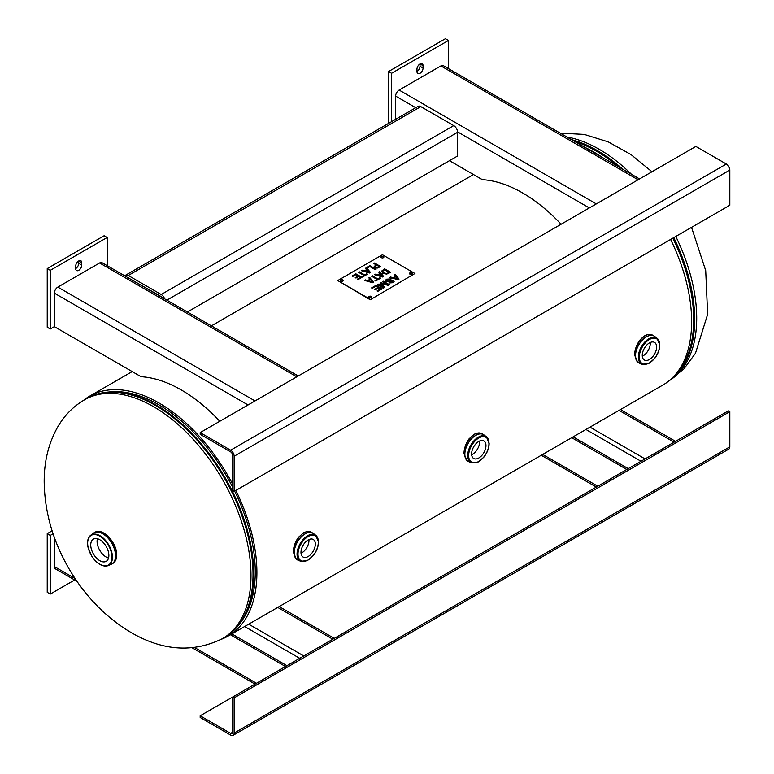 <?xml version="1.0" encoding="UTF-8"?>
<svg xmlns="http://www.w3.org/2000/svg" width="774" height="774" viewBox="0 0 774 774"><rect width="100%" height="100%" fill="white"/><g stroke="black" fill="none" stroke-linecap="round" stroke-linejoin="round"><path stroke-width="1.16" d="M83.544 400.381A138.498 79.964 60 0 1 89.716 396.114A138.498 79.964 60 0 1 232.674 484.156M235.867 490.426A138.498 79.964 60 0 1 228.214 636.005A138.498 79.964 60 0 1 221.441 639.218M228.214 636.005L662.95 385.007A138.498 79.964 -120 0 0 670.603 239.437M602.917 157.799A138.498 79.964 -120 0 0 584.496 147.166M97.408 538.743A12.819 7.401 -120 0 0 97.079 541.316A12.819 7.401 -120 0 0 108.544 558.035M90.742 544.983A12.819 7.401 60 0 1 93.393 539.11A12.819 7.401 60 0 1 106.212 546.512A12.819 7.401 60 0 1 106.212 561.314A12.819 7.401 60 0 1 96.334 557.88A12.819 7.401 60 0 1 90.742 544.983M471.666 454.744A10.149 5.863 120 0 0 479.628 441.906A10.149 5.863 120 0 0 479.58 441.025M466.954 460.704L464.197 453.903C463.52 443.279 474.994 428.883 482.386 433.962L477.771 433.082L474.462 434.117L469.141 438.723C465.784 443.502 464.061 448.465 463.984 453.612L466.954 460.704L467.999 461.314A15.441 8.92 120 0 0 468.318 461.488M471.618 453.864A10.149 5.863 -60 0 1 476.049 443.647A10.149 5.863 -60 0 1 483.866 440.928A10.149 5.863 -60 0 1 483.866 452.645A10.149 5.863 -60 0 1 473.727 458.508A10.149 5.863 -60 0 1 471.618 453.864M642.314 356.224A10.149 5.863 120 0 0 650.266 343.385A10.149 5.863 120 0 0 650.228 342.505M637.592 362.184L634.835 355.382C634.158 344.759 645.632 330.363 653.033 335.442L648.409 334.562C646.493 334.252 643.62 336.139 639.788 340.202C636.421 344.981 634.699 349.945 634.632 355.092L637.592 362.184L638.647 362.793A15.441 8.92 120 0 0 638.966 362.967M642.265 355.343A10.149 5.863 -60 0 1 646.696 345.127A10.149 5.863 -60 0 1 654.514 342.408A10.149 5.863 -60 0 1 654.514 354.124A10.149 5.863 -60 0 1 644.365 359.987A10.149 5.863 -60 0 1 642.265 355.343M301.018 553.265A10.149 5.863 120 0 0 308.981 540.426A10.149 5.863 120 0 0 308.932 539.546M296.307 559.225L293.549 552.423C292.872 541.8 304.346 527.404 311.748 532.483L307.123 531.603L303.814 532.638L298.503 537.243C295.136 542.023 293.414 546.986 293.336 552.133L296.307 559.225L297.361 559.834A15.441 8.92 120 0 0 297.68 560.008M300.98 552.384A10.149 5.863 -60 0 1 305.411 542.168A10.149 5.863 -60 0 1 313.228 539.449A10.149 5.863 -60 0 1 313.228 551.165A10.149 5.863 -60 0 1 303.079 557.028A10.149 5.863 -60 0 1 300.98 552.384M355.866 273.832L361.961 277.344L358.149 279.549L357.424 279.133L360.432 277.402L358.759 276.434L355.963 278.05L355.237 277.634L358.043 276.018L355.779 274.712L352.78 276.444L352.054 276.028L355.866 273.832L352.112 276.066M358.043 276.018L355.295 277.673M360.432 277.402L357.482 279.162M361.903 277.382L355.866 273.89M359.339 271.829L364.709 274.925L366.76 273.744L367.476 274.16L362.58 276.995L361.855 276.579L363.906 275.389L358.526 272.293L359.339 271.829L358.585 272.322M363.906 275.389L361.913 276.608M367.418 274.199L366.76 273.812L364.709 274.993L359.339 271.887M369.179 272.225L367.244 270.029L365.367 271.181L369.179 272.293L365.367 271.113M366.489 267.765L370.485 272.429L369.488 272.999L361.342 270.668L362.193 270.174L364.448 270.842L366.779 269.497L365.628 268.191L369.962 265.695L376.048 269.217L375.245 269.681L369.866 266.575L367.147 268.152L366.489 267.765L370.446 272.448M366.779 269.497L364.448 270.91L362.193 270.242L361.419 270.687M369.962 265.695L365.667 268.239M376 269.246L369.962 265.763M372.4 281.949L370.465 279.753L368.588 280.904L372.4 282.017L368.588 280.836M369.662 277.45L373.707 282.152L372.71 282.733L364.554 280.401L365.415 279.907L367.669 280.565L369.991 279.23L368.85 277.924L369.662 277.45L368.888 277.963M369.991 279.23L367.669 280.633L365.415 279.965L364.631 280.42M373.668 282.171L369.662 277.518M372.478 275.825L377.857 278.93L379.899 277.75L380.624 278.166L375.719 280.991L375.003 280.575L377.044 279.395L371.675 276.289L372.478 275.825L371.723 276.328M377.044 279.395L375.051 280.604M380.566 278.195L379.899 277.808L377.857 278.988L372.478 275.892M382.608 271.248L383.711 272.864L386.603 273.541L389.196 272.467L384.504 269.691L382.559 271.597M386.603 273.474L389.196 272.4M382.608 271.316L383.711 272.932L386.603 273.541M386.652 274.122L382.849 273.348L381.543 271.152L384.61 268.82L390.706 272.332L386.652 274.122M390.657 272.371L384.61 268.888L381.543 271.219M376.125 285.287L382.221 288.808L377.809 291.353L377.083 290.937L380.692 288.857L378.825 287.783L375.448 289.737L374.732 289.321L378.109 287.367L376.038 286.177L372.294 288.334L371.568 287.918L376.125 285.287L371.626 287.947M378.109 287.367L374.79 289.35M380.692 288.857L377.141 290.976M382.163 288.837L376.125 285.354M383.256 281.175L389.351 284.687L388.142 285.393L381.185 283.381L384.61 287.425L383.536 288.054L377.441 284.532L378.215 284.087L383.314 287.028L379.995 283.052L380.721 282.636L387.668 284.609L382.482 281.62L383.256 281.175L382.54 281.649M387.668 284.609L380.721 282.704L380.024 283.1M383.314 287.028L378.215 284.145L377.489 284.561M384.581 287.444L381.185 283.381M389.293 284.726L383.256 281.233M388.335 281.136L391.296 280.217L393.482 280.488L394.13 281.378L393.008 282.704L388.896 282.974L392.273 282.307L392.766 280.962L388.577 281.804L386.062 281.543L385.365 280.565L386.487 279.191L391.151 278.882L387.242 279.578L386.768 281.059L388.335 281.204L386.4 280.575M391.151 278.94L386.487 279.259L385.365 280.594M392.766 281.03L392.273 282.375L388.954 283.003M394.13 281.417L393.482 280.556L391.296 280.285L388.335 281.204M386.4 280.604L386.768 281.117M393.927 277.895L397.952 279.046L396.007 276.695L393.927 277.895L397.952 278.979M395.262 274.238L399.016 279.114L398.136 279.617L389.554 277.537L390.473 277.005L393.028 277.663L395.582 276.183L394.401 274.731L395.262 274.238L394.44 274.78M395.582 276.183L393.028 277.731L390.473 277.073L389.641 277.556M398.978 279.133L395.262 274.306M382.317 276.221L380.392 274.025L378.505 275.176L382.317 276.289L378.505 275.109M379.589 271.722L383.623 276.424L382.627 277.005L374.481 274.673L375.332 274.18L377.596 274.838L379.918 273.493L378.767 272.196L379.589 271.722L378.805 272.235M379.918 273.493L377.596 274.905L375.332 274.238L374.558 274.693M383.585 276.444L379.589 271.79M377.17 267.552L379.163 266.604L376.735 265.201L375.245 266.488L375.806 267.272L377.17 267.552L379.163 266.604M375.245 266.488L377.17 267.485M377.17 268.133L374.984 267.707L374.161 266.614L376.038 264.805L373.774 263.489L374.577 263.025L380.673 266.546L377.17 268.133M380.614 266.575L374.577 263.092L373.832 263.528M376.038 264.805L374.161 266.682M370.243 299.315L337.735 280.546L382.433 254.743L414.932 273.512L370.243 299.761L414.932 273.512M381.418 257.674A1.432 0.832 180 0 1 380.992 257.094A1.432 0.832 180 0 1 382.433 256.262A1.432 0.832 180 0 1 383.865 257.094A1.432 0.832 180 0 1 382.975 257.858A1.432 0.832 180 0 1 381.418 257.674M340.783 281.136A1.432 0.832 180 0 1 340.367 280.546A1.432 0.832 180 0 1 341.798 279.714A1.432 0.832 180 0 1 343.24 280.546A1.432 0.832 180 0 1 342.35 281.31A1.432 0.832 180 0 1 340.783 281.136M369.227 297.555A1.432 0.832 180 0 1 368.801 296.964A1.432 0.832 180 0 1 370.243 296.142A1.432 0.832 180 0 1 371.675 296.964A1.432 0.832 180 0 1 370.794 297.729A1.432 0.832 180 0 1 369.227 297.555M409.852 274.093A1.432 0.832 180 0 1 409.436 273.512A1.432 0.832 180 0 1 410.868 272.68A1.432 0.832 180 0 1 412.31 273.512A1.432 0.832 180 0 1 411.42 274.277A1.432 0.832 180 0 1 409.852 274.093M383.817 257.316A1.432 0.832 0 0 0 383.449 256.949A1.432 0.832 0 0 0 381.05 257.316M343.182 280.769A1.432 0.832 0 0 0 342.814 280.411A1.432 0.832 0 0 0 340.415 280.769M371.626 297.187A1.432 0.832 0 0 0 371.259 296.829A1.432 0.832 0 0 0 368.859 297.187M412.252 273.735A1.432 0.832 0 0 0 411.884 273.377A1.432 0.832 0 0 0 409.485 273.735M370.243 299.761L337.735 280.546M449.471 160.682L482.376 179.674A138.623 80.032 60 0 1 561.082 224.237M395.63 119.302L395.63 96.092A4.934 2.844 -60 0 1 399.123 90.055L596.309 203.901M638.095 179.781L440.899 65.935A4.934 2.844 -60 0 1 443.367 65.684L639.537 178.939M440.899 65.935L399.123 90.055M416.963 71.537L416.963 69.196A4.305 2.486 120 0 1 418.85 64.861A4.305 2.486 120 0 1 422.169 63.7A4.305 2.486 120 0 1 423.059 65.674L423.059 68.025L420.011 66.264A4.305 2.486 -60 0 1 416.963 71.537A4.305 2.486 120 0 0 417.854 73.511A4.305 2.486 120 0 0 421.182 72.359A4.305 2.486 120 0 0 423.059 68.025M420.011 66.264L420.011 63.913L423.059 65.674M388.529 123.405L388.529 71.537L445.408 38.7L448.456 40.461L448.456 68.625M391.567 121.644L391.567 73.298L448.456 40.461M388.529 71.537L391.567 73.298M619.016 410.375L674.086 442.167L675.538 441.325L620.467 409.533M571.715 437.687L626.785 469.479L628.236 468.638L573.176 436.846M248.048 404.966L54.344 293.133L54.344 326.638L141.091 376.715A138.623 80.032 60 0 1 219.797 421.279M54.344 293.133A4.934 2.844 -60 0 1 57.837 287.096L255.023 400.942M296.8 376.822L99.614 262.976A4.934 2.844 -60 0 1 102.081 262.725L298.251 375.98M99.614 262.976L57.837 287.096M75.678 268.578L75.678 266.237A4.305 2.486 120 0 1 77.555 261.902A4.305 2.486 120 0 1 80.873 260.741A4.305 2.486 120 0 1 81.773 262.715L81.773 265.066L78.725 263.305A4.305 2.486 -60 0 1 75.678 268.578A4.305 2.486 120 0 0 76.568 270.552A4.305 2.486 120 0 0 79.886 269.4A4.305 2.486 120 0 0 81.773 265.066M78.725 263.305L78.725 260.954L81.773 262.715M54.344 326.638L50.281 328.989L47.233 327.228L47.233 268.578L104.113 235.741L107.16 237.502L107.16 265.666M50.281 328.989L50.281 270.339L107.16 237.502M47.233 268.578L50.281 270.339M277.721 607.416L332.791 639.208L334.252 638.366L279.182 606.574M76.965 581.303L55.37 568.832A4.934 2.844 -60 0 1 54.344 566.568L54.344 537.369M230.429 634.728L285.5 666.52L286.951 665.679L231.881 633.887M52.129 530.829L47.233 533.654L47.233 592.294L50.281 594.055L74.672 579.978M53.096 533.789L50.281 535.414L47.233 533.654M50.281 535.414L50.281 594.055M164.61 298.832A5.447 3.144 -120 0 0 161.205 294.507L453.738 125.611A5.447 3.144 60 0 1 457.598 132.286L457.598 155.99L187.395 311.99M162.134 297.4A2.873 1.654 -120 0 0 161.205 296.606L128.068 277.731M125.562 275.225L418.095 106.338A5.447 3.144 60 0 1 420.814 106.609L128.281 275.496A5.447 3.144 -120 0 0 125.562 275.225A5.447 3.144 -120 0 0 124.885 275.892M127.362 277.324A2.873 1.654 60 0 1 128.281 277.605M453.738 125.611L420.814 106.609M128.281 275.496L161.205 294.507M200.176 715.776L232.674 697.016L232.674 732.204A2.873 1.654 60 0 1 232.084 733.52A2.873 1.654 60 0 1 230.642 733.375L200.176 715.776L200.176 717.459L230.642 735.058A4.934 2.844 -120 0 0 233.109 735.3A4.934 2.844 -120 0 0 234.135 733.046L234.135 697.858L729.814 411.681L729.814 446.859A4.934 2.844 60 0 1 728.789 449.123L233.109 735.3M234.135 697.858L232.674 697.016L728.353 410.839L729.814 411.681M726.331 164.02A4.934 2.844 60 0 1 729.814 170.067L729.814 205.245L234.135 491.432L234.135 456.244A4.934 2.844 -120 0 0 230.642 450.197L726.331 164.02L695.855 146.431L200.176 432.608L230.642 450.197M234.135 491.432L232.674 490.59L232.674 455.402A2.873 1.654 -120 0 0 230.642 451.881L200.176 434.291L200.176 432.608M86.562 398.629A137.898 79.616 60 0 1 224.46 478.245A137.898 79.616 60 0 1 224.46 637.476C230.739 633.838 236.089 628.904 240.511 622.683A137.695 79.499 -120 0 0 225.186 477.829A137.695 79.499 -120 0 0 107.402 392.128C99.798 392.844 92.851 395.011 86.562 398.629L84.53 399.8A137.898 79.616 60 0 1 222.428 479.416A137.898 79.616 60 0 1 222.428 638.656L224.46 637.476M107.402 392.128L110.276 391.857A136.456 78.784 60 0 1 232.674 487.223M234.638 491.142A136.456 78.784 60 0 1 242.185 620.332L240.511 622.683M670.226 379.821A137.898 79.616 -120 0 0 673.757 237.618M622.935 169.361A137.898 79.616 -120 0 0 571.386 139.601M574.414 141.352A137.695 79.499 60 0 1 618.252 166.652M672.829 238.15A137.695 79.499 60 0 1 673.767 376.406M669.152 380.721A137.898 79.616 -120 0 0 675.789 236.438M631.478 174.295A137.898 79.616 -120 0 0 566.907 137.008M116.564 555.2A17.957 10.372 60 0 1 112.84 563.424C115.355 561.866 116.622 559.08 116.661 555.055C117.213 542.884 102.429 527.133 94.883 532.319A17.957 10.372 60 0 1 108.718 537.127A17.957 10.372 60 0 1 116.564 555.2M116.564 555.055A17.599 10.159 -120 0 0 116.564 554.91A17.599 10.159 -120 0 0 103.987 533.286M111.485 564.188A17.957 10.372 -120 0 0 111.843 564.004A17.957 10.372 -120 0 0 115.558 555.78A17.957 10.372 -120 0 0 107.721 537.707A17.957 10.372 -120 0 0 93.886 532.899A17.957 10.372 -120 0 0 93.548 533.112M94.883 532.319L93.219 533.344A17.957 10.372 60 0 1 107.257 537.272A17.957 10.372 60 0 1 115.529 555.8A17.957 10.372 60 0 1 111.117 564.362L112.84 563.424M98.472 563.395A17.541 10.13 -120 0 0 108.118 565.61A17.541 10.13 -120 0 0 112.433 557.241A17.541 10.13 -120 0 0 104.345 539.149A17.541 10.13 -120 0 0 90.635 535.318A17.541 10.13 -120 0 0 87.723 544.78M111.949 557.232A17.183 9.917 60 0 1 93.731 558.857A17.183 9.917 60 0 1 93.731 534.563A17.183 9.917 60 0 1 111.949 557.232M483.75 434.765A15.441 8.92 120 0 0 483.44 434.572A15.441 8.92 120 0 0 467.999 443.483A15.441 8.92 120 0 0 467.999 461.314L468.647 461.633A15.441 8.911 -60 0 1 468.057 443.521A15.441 8.911 -60 0 1 484.05 434.969L482.396 433.962M488.984 443.308A15.054 8.698 120 0 0 486.411 436.778A15.054 8.698 120 0 0 470.815 445.108A15.054 8.698 120 0 0 471.395 462.784L468.647 461.633M488.936 443.86A14.338 8.282 -60 0 1 473.727 462.784A14.338 8.282 -60 0 1 473.727 442.505A14.338 8.282 -60 0 1 488.936 443.86M654.398 336.245A15.441 8.92 120 0 0 654.088 336.051A15.441 8.92 120 0 0 638.647 344.962A15.441 8.92 120 0 0 638.647 362.793L639.295 363.112A15.441 8.911 -60 0 1 638.705 345.001A15.441 8.911 -60 0 1 654.688 336.448L653.033 335.442M659.632 344.788A15.054 8.698 120 0 0 657.058 338.257A15.054 8.698 120 0 0 641.462 346.588A15.054 8.698 120 0 0 642.043 364.264L639.295 363.112M659.583 345.339A14.338 8.282 -60 0 1 644.374 364.264A14.338 8.282 -60 0 1 644.374 343.985A14.338 8.282 -60 0 1 659.583 345.339M313.102 533.286A15.441 8.92 120 0 0 312.802 533.092A15.441 8.92 120 0 0 297.361 542.003A15.441 8.92 120 0 0 297.361 559.834L298.009 560.153A15.441 8.911 -60 0 1 297.409 542.042A15.441 8.911 -60 0 1 313.402 533.489L311.748 532.483M318.346 541.829A15.054 8.698 120 0 0 315.763 535.298A15.054 8.698 120 0 0 300.167 543.629A15.054 8.698 120 0 0 300.747 561.305L298.009 560.153M318.298 542.38A14.338 8.282 -60 0 1 303.079 561.305A14.338 8.282 -60 0 1 303.079 541.026A14.338 8.282 -60 0 1 318.298 542.38M589.333 207.925L457.579 131.861M415.735 107.702L395.63 96.092M542.7 454.435L597.77 486.227M641.007 461.265L585.937 429.473M590.001 427.132L645.071 458.924M54.344 566.568L75.117 578.565M194.893 647.712L256.484 683.268M299.712 658.306L244.642 626.514M248.706 624.173L303.776 655.965M457.598 132.286L166.874 300.138M234.135 733.046L729.814 446.859M230.642 733.375L232.674 732.204M729.814 170.067L234.135 456.244M89.716 396.114L132.199 371.588M211.418 325.854L473.485 174.547M84.53 399.8C73.617 406.186 64.793 415.028 58.069 426.348C48.723 442.631 44.099 461.14 44.186 481.873C44.66 512.02 52.884 540.891 68.847 568.484C83.05 592.961 101.355 612.795 123.753 627.956C158.07 650.528 190.965 654.088 222.428 638.656M669.123 380.75L683.935 368.879L695.478 353.263L707.639 314.283L705.704 270.59L691.53 227.353M651.979 171.76L631.081 154.626L608.209 141.855L584.196 134.395L560.221 133.147M93.219 533.344L90.635 535.318C87.772 537.756 86.911 541.771 88.043 547.344L91.796 556.264C97.127 563.985 102.574 567.1 108.118 565.61L111.117 564.362M471.395 462.784L478.177 462.02L483.973 457.018C487.291 452.703 489.023 448.214 489.149 443.57L486.411 436.778L484.05 434.969M642.043 364.264L648.825 363.499L654.62 358.497C657.939 354.182 659.661 349.693 659.796 345.049L657.058 338.257L654.688 336.448M300.747 561.305L307.539 560.54L313.335 555.539C316.653 551.223 318.375 546.734 318.501 542.09L315.763 535.298L313.402 533.489M596.328 487.069L541.258 455.267M255.033 684.11L192.455 647.973"/></g></svg>
